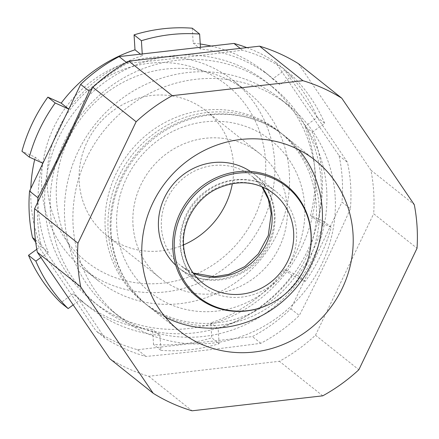 <?xml version="1.0" encoding="UTF-8"?>
<svg xmlns="http://www.w3.org/2000/svg" width="439" height="439" viewBox="0 0 439 439"><rect width="100%" height="100%" fill="white"/><g stroke="black" fill="none" stroke-linecap="round" stroke-linejoin="round"><path stroke-width="0.33" stroke-dasharray="2.19 1.65" d="M298.416 63.666L370.939 170.167A175.205 166.441 -51.5 0 1 373.693 191.794A175.205 166.441 -51.5 0 1 373.677 213.744L417.034 248.271M35.416 239.87L40.898 244.238A161.667 153.579 -51.5 0 1 37.732 221.218A161.667 153.579 -51.5 0 1 37.666 202.297M56.472 199.685A120.313 114.294 -51.5 0 1 120.259 83.827A120.313 114.294 -51.5 0 1 247.859 92.234A120.313 114.294 -51.5 0 1 289.339 173.01A120.313 114.294 -51.5 0 1 225.553 288.867A120.313 114.294 -51.5 0 1 97.952 280.461A120.313 114.294 -51.5 0 1 56.472 199.685M274.644 161.305A120.313 114.294 128.5 0 0 233.158 80.529A120.313 114.294 128.5 0 0 105.563 72.122A120.313 114.294 128.5 0 0 41.776 187.98A120.313 114.294 128.5 0 0 83.256 268.756A120.313 114.294 128.5 0 0 210.857 277.163A120.313 114.294 128.5 0 0 274.644 161.305M47.214 185.686A112.79 107.149 -51.5 0 1 149.458 63.249A112.79 107.149 -51.5 0 1 265.529 160.674A112.79 107.149 -51.5 0 1 163.286 283.106A112.79 107.149 -51.5 0 1 47.214 185.686M315.608 176.692A139.865 132.863 128.5 0 0 267.384 82.795A139.865 132.863 128.5 0 0 119.051 73.022A139.865 132.863 128.5 0 0 44.904 207.707A139.865 132.863 128.5 0 0 93.123 301.604A139.865 132.863 128.5 0 0 241.461 311.377A139.865 132.863 128.5 0 0 315.608 176.692M321.118 181.082A139.865 132.863 128.5 0 0 272.899 87.185A139.865 132.863 128.5 0 0 124.561 77.412A139.865 132.863 128.5 0 0 50.414 212.097A139.865 132.863 128.5 0 0 98.632 305.994A139.865 132.863 128.5 0 0 246.97 315.767A139.865 132.863 128.5 0 0 321.118 181.082M335.127 196.211A135.349 128.578 128.5 0 0 288.461 105.344A135.349 128.578 128.5 0 0 144.908 95.889A135.349 128.578 128.5 0 0 73.154 226.228A135.349 128.578 128.5 0 0 119.82 317.095A135.349 128.578 128.5 0 0 263.367 326.556A135.349 128.578 128.5 0 0 335.127 196.211M326.671 189.483A135.349 128.578 128.5 0 0 280.005 98.61A135.349 128.578 128.5 0 0 136.458 89.155A135.349 128.578 128.5 0 0 64.703 219.495A135.349 128.578 128.5 0 0 111.369 310.368A135.349 128.578 128.5 0 0 254.916 319.822A135.349 128.578 128.5 0 0 326.671 189.483M92.42 87.965A161.667 153.579 -51.5 0 1 127.551 63.304C166.677 59.594 204.953 55.21 242.377 50.145A161.667 153.579 -51.5 0 1 283.759 68.786C305.851 100.652 327.088 131.843 347.474 162.353A161.667 153.579 -51.5 0 1 350.64 185.368A161.667 153.579 -51.5 0 1 350.399 208.777L341.976 202.072A161.667 153.579 -51.5 0 0 339.056 155.647L275.341 62.08A161.667 153.579 -51.5 0 0 246.833 47.631M183.529 244.913A79.706 75.717 -51.5 0 1 106.715 235.529A79.706 75.717 -51.5 0 1 79.234 182.015A79.706 75.717 -51.5 0 1 121.493 105.261A79.706 75.717 -51.5 0 1 206.028 110.831A79.706 75.717 -51.5 0 1 233.51 164.34A79.706 75.717 -51.5 0 1 232.363 183.59M132.99 224.823A79.706 75.717 128.5 0 0 160.471 278.337A79.706 75.717 128.5 0 0 245.006 283.907A79.706 75.717 128.5 0 0 287.26 207.148A79.706 75.717 128.5 0 0 259.778 153.639A79.706 75.717 128.5 0 0 175.243 148.069A79.706 75.717 128.5 0 0 132.99 224.823M309.616 253.073A71.436 67.864 -51.5 0 1 268.536 304.655M284.626 269.557L291.973 275.407L305.297 281.41A161.667 153.579 128.5 0 0 331.209 227.298L317.891 221.3A146.631 139.295 -51.5 0 0 322.155 175.94A146.631 139.295 -51.5 0 0 312.283 132.205L304.935 126.355A146.631 139.295 -51.5 0 1 314.807 170.091A146.631 139.295 -51.5 0 1 310.543 215.445L323.861 221.448A161.667 153.579 -51.5 0 1 297.949 275.555L284.626 269.557A146.631 139.295 -51.5 0 1 210.813 322.879L211.752 337.827A161.667 153.579 -51.5 0 1 153.54 344.494L152.596 329.546A146.631 139.295 -51.5 0 1 81.561 301.05A146.631 139.295 -51.5 0 1 73.181 293.779L60.796 302.723M317.891 221.3L310.543 215.445M69.483 107.736A146.631 139.295 -51.5 0 1 142.346 55.665L140.447 54.156M42.621 163.099L35.274 157.25L21.95 151.246M42.243 164.614A146.631 139.295 -51.5 0 0 48.224 252.195L40.876 246.339A146.631 139.295 -51.5 0 1 30.807 188.496M34.708 159.538A146.631 139.295 -51.5 0 1 35.274 157.25M48.224 252.195L40.893 257.49M36.788 249.292L40.876 246.339M73.192 304.929L80.529 299.634L73.181 293.779M81.561 301.05L88.908 306.899A146.631 139.295 -51.5 0 0 159.944 335.401L152.596 329.546M88.908 306.899A146.631 139.295 -51.5 0 1 80.529 299.634M159.944 335.401L160.888 350.344L153.54 344.494M160.888 350.344A161.667 153.579 128.5 0 0 219.105 343.677L211.752 337.827M219.105 343.677L218.161 328.734L210.813 322.879M291.973 275.407A146.631 139.295 -51.5 0 1 218.161 328.734M305.297 281.41L297.949 275.555M331.209 227.298L323.861 221.448M312.283 132.205L324.668 123.26L317.315 117.411L304.935 126.355M324.668 123.26A161.667 153.579 128.5 0 0 292.363 75.821L285.015 69.971A161.667 153.579 -51.5 0 1 317.315 117.411M292.363 75.821L279.983 84.765L272.63 78.916L285.015 69.971M109.86 358.773A175.205 166.441 -51.5 0 0 148.706 376.272L279.396 361.297A175.205 166.441 -51.5 0 0 315.504 335.215L373.677 213.744M148.706 376.272L192.062 410.8M322.758 395.824L279.396 361.297M315.504 335.215L358.861 369.742M370.939 170.167L414.295 204.695M35.718 242.284L96.19 331.099A161.667 153.579 -51.5 0 0 137.572 349.735L252.403 336.581A161.667 153.579 -51.5 0 0 290.859 308.798L341.976 202.072M127.551 63.304L126.509 62.47M240.177 48.394L242.377 50.145M350.399 208.777C334.211 245.028 317.172 280.603 299.283 315.504A161.667 153.579 -51.5 0 1 260.821 343.287C223.396 348.352 185.121 352.736 145.995 356.441A161.667 153.579 -51.5 0 1 104.614 337.805L96.19 331.099M104.614 337.805C84.228 307.295 62.986 276.104 40.898 244.238M260.821 343.287L252.403 336.581M137.572 349.735L145.995 356.441M290.859 308.798L299.283 315.504M283.759 68.786L275.341 62.08M339.056 155.647L347.474 162.353M192.277 28.2L193.215 43.143A146.631 139.295 -51.5 0 1 200.25 43.999M211.137 46.057A146.631 139.295 -51.5 0 1 264.256 71.645A146.631 139.295 -51.5 0 1 272.63 78.916M200.453 47.28L200.563 48.998A146.631 139.295 -51.5 0 1 271.604 77.5A146.631 139.295 -51.5 0 1 279.983 84.765M142.241 53.948L142.346 55.665M200.563 48.998L193.215 43.143M319.186 206.725A109.031 103.577 128.5 0 0 281.597 133.522A109.031 103.577 128.5 0 0 165.958 125.905A109.031 103.577 128.5 0 0 108.153 230.903A109.031 103.577 128.5 0 0 145.748 304.101A109.031 103.577 128.5 0 0 261.381 311.717A109.031 103.577 128.5 0 0 319.186 206.725M304.71 205.721A97.085 92.228 128.5 0 0 204.799 121.866A97.085 92.228 128.5 0 0 116.796 227.254A97.085 92.228 128.5 0 0 216.707 311.108A97.085 92.228 128.5 0 0 304.71 205.721M105.234 228.576A109.031 103.577 128.5 0 0 142.829 301.78A109.031 103.577 128.5 0 0 258.467 309.396A109.031 103.577 128.5 0 0 316.267 204.398A109.031 103.577 128.5 0 0 278.677 131.195A109.031 103.577 128.5 0 0 163.039 123.578A109.031 103.577 128.5 0 0 105.234 228.576M193.204 273.124A57.147 54.288 -51.5 0 1 181.12 265.946A57.147 54.288 -51.5 0 1 161.415 227.578A57.147 54.288 -51.5 0 1 191.717 172.543A57.147 54.288 -51.5 0 1 252.326 176.538A57.147 54.288 -51.5 0 1 262.023 186.707M193.089 272.97L181.12 265.946L202.708 283.139A57.147 54.288 -51.5 0 1 183.003 244.77A57.147 54.288 -51.5 0 1 213.299 189.736A57.147 54.288 -51.5 0 1 273.914 193.731L252.326 176.538L261.847 186.635M165.421 317.232A109.031 103.577 -51.5 0 1 148.799 306.532A109.031 103.577 -51.5 0 1 111.204 233.334A109.031 103.577 -51.5 0 1 169.01 128.336A109.031 103.577 -51.5 0 1 284.648 135.953A109.031 103.577 -51.5 0 1 298.8 149.759M250.482 171.479A60.154 57.147 -51.5 0 1 254.197 174.184A60.154 57.147 -51.5 0 1 274.94 214.572A60.154 57.147 -51.5 0 1 243.047 272.504A60.154 57.147 -51.5 0 1 179.249 268.3A60.154 57.147 -51.5 0 1 175.776 265.288M180.094 245.105A60.154 57.147 -51.5 0 1 211.988 187.173A60.154 57.147 -51.5 0 1 275.785 191.377A60.154 57.147 -51.5 0 1 296.528 231.765A60.154 57.147 -51.5 0 1 264.635 289.696A60.154 57.147 -51.5 0 1 200.832 285.493A60.154 57.147 -51.5 0 1 180.094 245.105M247.859 92.234L233.158 80.529M267.384 82.795L272.899 87.185M288.461 105.344L280.005 98.61M160.471 278.337L106.715 235.529M179.567 331.039L148.799 306.532C125.631 287.391 112.85 262.599 110.463 232.154C107.33 190.038 131.612 146.791 169.344 126.964C205.803 106.704 253.105 110.2 284.648 135.953L315.421 160.46M179.249 268.3C197.391 281.745 217.623 283.314 239.941 273.009C261.704 262.154 276.076 236.862 274.199 213.398C272.855 197.051 266.188 183.979 254.197 174.184L275.785 191.377C265.557 183.365 253.709 179.491 240.248 179.754C228.741 180.16 218.002 183.721 208.042 190.444C189.077 204.481 179.919 222.952 180.566 245.856C181.9 262.297 188.655 275.505 200.832 285.493L179.249 268.3M259.778 153.639L206.028 110.831M119.82 317.095L111.369 310.368M93.123 301.604L98.632 305.994M97.952 280.461L83.256 268.756M264.256 71.645L271.604 77.5M142.829 301.78L145.748 304.101M278.677 131.195L281.597 133.522"/><path stroke-width="0.66" d="M417.034 248.271A175.205 166.441 128.5 0 0 417.05 226.326A175.205 166.441 128.5 0 0 414.295 204.695L341.772 98.193L298.416 63.666A175.205 166.441 -51.5 0 0 259.575 46.172L128.879 61.142A175.205 166.441 -51.5 0 0 92.777 87.224L34.599 208.701A175.205 166.441 -51.5 0 0 37.342 252.277L109.86 358.773L153.216 393.306A175.205 166.441 128.5 0 0 192.062 410.8L322.758 395.824A175.205 166.441 128.5 0 0 358.861 369.742L417.034 248.271M35.416 239.87L32.475 237.526A161.667 153.579 -51.5 0 1 29.309 214.512A161.667 153.579 -51.5 0 1 29.556 191.108L80.672 84.381A161.667 153.579 -51.5 0 1 119.128 56.598L233.96 43.439A161.667 153.579 -51.5 0 1 246.833 47.631M37.666 202.297A161.667 153.579 -51.5 0 1 37.979 197.813C55.868 162.918 72.907 127.343 89.09 91.087A161.667 153.579 -51.5 0 1 92.42 87.965M232.363 183.59A79.706 75.717 -51.5 0 1 183.529 244.913M174.371 249.747A70.591 67.063 -51.5 0 1 238.361 173.125A70.591 67.063 -51.5 0 1 311.004 234.097A70.591 67.063 -51.5 0 1 309.522 253.495A70.591 67.063 -51.5 0 1 268.926 304.474A70.591 67.063 -51.5 0 1 174.371 249.747M141.978 257.841A109.031 103.577 128.5 0 0 179.567 331.039A109.031 103.577 128.5 0 0 295.206 338.656A109.031 103.577 128.5 0 0 353.011 233.663A109.031 103.577 128.5 0 0 315.421 160.46A109.031 103.577 128.5 0 0 199.783 152.843A109.031 103.577 128.5 0 0 141.978 257.841M268.926 304.474L268.536 304.655A71.436 67.864 -51.5 0 1 172.851 249.281A71.436 67.864 -51.5 0 1 237.603 171.742A71.436 67.864 -51.5 0 1 311.114 233.438A71.436 67.864 -51.5 0 1 309.616 253.073L309.522 253.495M69.483 107.736A146.631 139.295 -51.5 0 0 68.533 108.993L61.186 103.138A146.631 139.295 -51.5 0 1 134.998 49.816L134.06 34.868A161.667 153.579 -51.5 0 1 192.277 28.2L199.624 34.05A161.667 153.579 128.5 0 0 141.407 40.723L142.241 53.948M140.447 54.156L134.998 49.816M68.533 108.993L55.21 102.989L47.862 97.14L61.186 103.138M55.21 102.989A161.667 153.579 128.5 0 0 29.298 157.102L21.95 151.246A161.667 153.579 -51.5 0 1 47.862 97.14M29.298 157.102L42.621 163.099A146.631 139.295 -51.5 0 0 42.243 164.614M30.807 188.496A146.631 139.295 -51.5 0 1 34.708 159.538M40.893 257.49L35.844 261.139L28.497 255.284L36.788 249.292M35.844 261.139A161.667 153.579 128.5 0 0 68.149 308.579L60.796 302.723A161.667 153.579 -51.5 0 1 28.497 255.284M68.149 308.579L73.192 304.929M259.575 46.172L302.932 80.699L172.236 95.675L128.879 61.142M92.777 87.224L136.134 121.757L77.955 243.228L34.599 208.701M37.342 252.277L80.699 286.804L153.216 393.306M341.772 98.193A175.205 166.441 128.5 0 0 302.932 80.699M172.236 95.675A175.205 166.441 128.5 0 0 136.134 121.757M77.955 243.228A175.205 166.441 128.5 0 0 80.699 286.804M32.475 237.526L35.718 242.284M126.509 62.47L119.128 56.598M233.96 43.439L240.177 48.394M37.979 197.813L29.556 191.108M80.672 84.381L89.09 91.087M200.25 43.999A146.631 139.295 -51.5 0 1 211.137 46.057M200.453 47.28L199.624 34.05M141.407 40.723L134.06 34.868M262.023 186.707A57.147 54.288 -51.5 0 1 272.026 214.907A57.147 54.288 -51.5 0 1 193.204 273.124M293.614 232.099A57.147 54.288 -51.5 0 1 263.318 287.133A57.147 54.288 -51.5 0 1 202.708 283.139C191.217 273.738 184.841 261.249 183.568 245.67C181.801 223.352 195.393 199.471 216.01 189.171C237.197 179.353 256.497 180.873 273.914 193.731A57.147 54.288 -51.5 0 1 293.614 232.099M298.8 149.759A109.031 103.577 -51.5 0 1 322.237 209.156A109.031 103.577 -51.5 0 1 273.217 308.672A109.031 103.577 -51.5 0 1 165.421 317.232M175.776 265.288A60.154 57.147 -51.5 0 1 158.506 227.912A60.154 57.147 -51.5 0 1 188.326 171.199A60.154 57.147 -51.5 0 1 250.482 171.479M193.089 272.97L214.254 276.751L228.763 274.337L244.852 266.566L258.362 253.896L268.3 235.469L271.198 213.584L268.328 199.257L261.847 186.635"/></g></svg>
